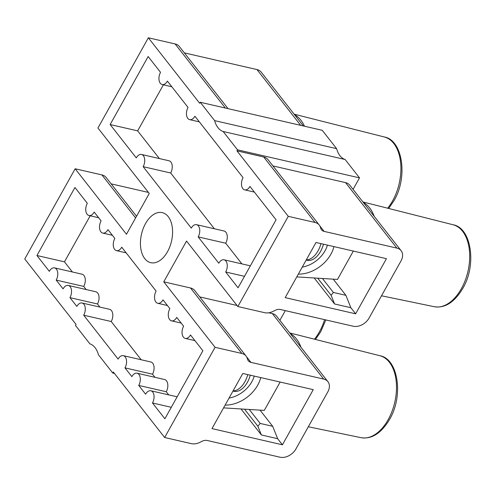 <?xml version="1.0" encoding="UTF-8"?>
<svg xmlns="http://www.w3.org/2000/svg" width="495" height="495" viewBox="0 0 495 495"><rect width="100%" height="100%" fill="white"/><g stroke="black" fill="none" stroke-linecap="round" stroke-linejoin="round"><path stroke-width="0.74" d="M167.514 251.695A25.684 15.419 -77.1 0 0 162.261 212.621A25.684 15.419 -77.1 0 0 145.505 223.61A25.684 15.419 -77.1 0 0 150.758 262.684A25.684 15.419 -77.1 0 0 167.514 251.695M294.636 114.803A44.148 26.507 102.9 0 1 304.474 126.213M353.077 189.387L359.512 177.872L345.133 159.514A25.684 15.419 102.9 0 1 336.619 148.649L322.233 130.296L200.24 102.261L199.677 103.276L148.364 37.793L175.119 43.944A12.845 9.238 -38.1 0 1 179.357 46.524L228.04 108.653M279.879 320.364L285.318 310.625M244.709 189.87A8.025 4.82 -77.1 0 1 243.064 177.656L194.919 116.214A8.025 4.82 -77.1 0 1 189.684 119.648A8.025 4.82 -77.1 0 1 188.038 107.44L167.403 81.106A8.025 4.82 -77.1 0 1 162.168 84.54A8.025 4.82 -77.1 0 1 160.529 72.326L148.147 56.529L110.138 124.542L136.274 157.893A8.025 4.82 -77.1 0 1 141.508 154.459A8.025 4.82 -77.1 0 1 143.154 166.673L191.299 228.115A8.025 4.82 -77.1 0 1 196.534 224.681A8.025 4.82 -77.1 0 1 198.179 236.895L218.809 263.229A8.025 4.82 -77.1 0 1 224.049 259.795A8.025 4.82 -77.1 0 1 225.689 272.002L238.07 287.805L276.08 219.792L249.944 186.436A8.025 4.82 -77.1 0 1 244.709 189.87L254.374 192.091M185.266 338.401A8.025 4.82 -77.1 0 1 183.62 326.193L176.746 317.413A8.025 4.82 -77.1 0 1 171.505 320.847A8.025 4.82 -77.1 0 1 169.865 308.632L162.985 299.859A8.025 4.82 -77.1 0 1 157.75 303.293A8.025 4.82 -77.1 0 1 156.111 291.079L121.721 247.191A8.025 4.82 -77.1 0 1 116.48 250.625A8.025 4.82 -77.1 0 1 114.84 238.417L107.959 229.637A8.025 4.82 -77.1 0 1 102.725 233.071A8.025 4.82 -77.1 0 1 101.085 220.857L94.205 212.083A8.025 4.82 -77.1 0 1 88.97 215.517A8.025 4.82 -77.1 0 1 87.324 203.303L74.943 187.506L36.933 255.519L49.314 271.316A8.025 4.82 -77.1 0 1 54.555 267.882A8.025 4.82 -77.1 0 1 56.195 280.096L63.069 288.87A8.025 4.82 -77.1 0 1 68.31 285.436A8.025 4.82 -77.1 0 1 69.95 297.65L76.83 306.43A8.025 4.82 -77.1 0 1 82.065 302.996A8.025 4.82 -77.1 0 1 83.705 315.204L118.101 359.092A8.025 4.82 -77.1 0 1 123.335 355.657A8.025 4.82 -77.1 0 1 124.975 367.872L131.856 376.646A8.025 4.82 -77.1 0 1 137.09 373.211A8.025 4.82 -77.1 0 1 138.73 385.426L145.61 394.206A8.025 4.82 -77.1 0 1 150.845 390.772A8.025 4.82 -77.1 0 1 152.491 402.979L164.872 418.782L202.882 350.769L190.501 334.966A8.025 4.82 -77.1 0 1 185.266 338.401L194.931 340.622M319.776 225.819L324.145 231.394A8.025 5.773 -38.1 0 1 321.496 229.779A8.025 5.773 -38.1 0 1 320.791 228.455L320.383 227.186A12.845 9.238 141.9 0 0 319.263 225.064A12.845 9.238 141.9 0 0 315.024 222.484L288.269 216.334L236.957 150.851L237.52 149.837L223.14 131.484A25.684 15.419 -77.1 0 1 214.626 120.619L200.24 102.261M114.438 373.428L112.773 373.044L98.394 354.692A25.684 15.419 -77.1 0 0 89.88 343.827L75.494 325.469L76.063 324.454L24.75 258.978L75.16 168.77L126.473 234.253L149.261 193.477L97.948 128.001L148.364 37.793M112.773 373.044L113.343 372.03L164.656 437.512L191.41 443.662A12.845 9.238 141.9 0 0 200.209 442.208L201.781 441.398A8.025 5.773 -38.1 0 1 207.281 440.494L280.009 457.207A12.845 9.238 141.9 0 0 295.892 449.002L327.814 391.885A12.845 9.238 141.9 0 0 327.913 381.664A12.845 9.238 141.9 0 0 323.674 379.083L272.361 313.601A12.845 9.238 -38.1 0 1 276.6 316.181L327.913 381.664M246.578 356.796L250.94 362.371A8.025 5.773 -38.1 0 1 248.292 360.756A8.025 5.773 -38.1 0 1 247.593 359.432L247.184 358.163A12.845 9.238 141.9 0 0 246.065 356.041A12.845 9.238 141.9 0 0 241.826 353.461L215.065 347.311L164.656 437.512M215.065 347.311L163.752 281.828L186.541 241.053L237.854 306.535L264.615 312.685A12.845 9.238 141.9 0 0 273.407 311.231L274.985 310.421A8.025 5.773 -38.1 0 1 280.479 309.517L353.213 326.23A12.845 9.238 141.9 0 0 369.091 318.025L401.012 260.908A12.845 9.238 141.9 0 0 401.111 250.687A12.845 9.238 141.9 0 0 396.872 248.106L345.56 182.624A12.845 9.238 -38.1 0 1 349.798 185.204L401.111 250.687M288.269 216.334L237.854 306.535M237.52 149.837L359.512 177.872M236.957 150.851L263.711 157.002A12.845 9.238 -38.1 0 1 267.95 159.582L319.263 225.064M272.931 165.93L345.56 182.624M214.626 120.619L336.619 148.649M345.133 159.514L223.14 131.484M163.393 84.818L137.66 130.866L159.365 158.567M143.154 166.673L170.676 172.996A8.025 4.82 -77.1 0 0 169.036 160.788L141.508 154.459M170.676 172.996L214.391 228.783M198.179 236.895L225.701 243.218A8.025 4.82 -77.1 0 0 224.062 231.004L196.534 224.681M225.701 243.218L241.906 263.897M137.66 130.866L110.138 124.542M225.689 272.002L244.487 276.321M90.195 215.795L64.461 261.843L72.412 271.984M56.195 280.096L83.723 286.419A8.025 4.82 -77.1 0 0 82.077 274.205L54.555 267.882M83.723 286.419L86.167 289.544M69.95 297.65L97.478 303.973A8.025 4.82 -77.1 0 0 95.838 291.765L68.31 285.436M97.478 303.973L99.922 307.098M83.705 315.204L111.233 321.527A8.025 4.82 -77.1 0 0 109.593 309.319L82.065 302.996M111.233 321.527L141.193 359.76M124.975 367.872L152.503 374.195A8.025 4.82 -77.1 0 0 150.864 361.981L123.335 355.657M152.503 374.195L154.947 377.32M138.73 385.426L166.258 391.749A8.025 4.82 -77.1 0 0 164.618 379.541L137.09 373.211M166.258 391.749L168.708 394.874M152.491 402.979L171.289 407.298M64.461 261.843L36.933 255.519M75.16 168.77L101.921 174.921A12.845 9.238 -38.1 0 1 106.159 177.501L136.527 216.259M163.752 281.828L190.513 287.979A12.845 9.238 -38.1 0 1 194.752 290.559L246.065 356.041M184.338 52.878L256.973 69.566A12.845 9.238 -38.1 0 1 261.212 72.152L303.373 125.959M111.134 183.855L148.438 192.425M313.248 389.652L282.428 444.795L211.984 428.608L242.804 373.465L313.248 389.652M250.94 362.371L323.674 379.083M386.446 258.675L355.627 313.818L285.188 297.631L316.008 242.488L386.446 258.675M324.145 231.394L396.872 248.106M199.726 296.907L237.031 305.483M268.791 312.778L272.361 313.601M355.627 313.818L350.85 307.717L334.583 303.979L314.207 277.98M322.449 278.493L333.382 292.452L345.9 295.323L333.234 279.161M345.9 295.323L350.85 307.717M282.428 444.795L277.646 438.694L261.379 434.957L241.009 408.957M249.245 409.47L260.184 423.429L272.696 426.306L260.03 410.138M272.696 426.306L277.646 438.694M261.379 434.957L257.907 426.257L244.524 409.179M334.583 303.979L331.106 295.28L317.722 278.202M331.106 295.28L333.382 292.452M257.907 426.257L260.184 423.429M290.212 333.556A44.148 26.507 102.9 0 1 301.04 347.372M363.417 202.579A44.148 26.507 102.9 0 1 374.239 216.395M353.343 251.064L337.497 279.428L296.777 276.897M302.247 267.102A25.443 18.303 141.9 0 0 327.436 245.112M333.952 246.609A30.263 21.768 -38.1 0 1 298.324 274.119M306.164 260.098L307.364 260.376A20.87 12.53 -77.1 0 0 323.476 244.202M306.269 259.912A20.87 12.53 -77.1 0 0 320.977 243.627M280.145 382.041L264.293 410.404L223.573 407.874M229.049 398.079A25.443 18.303 141.9 0 0 254.238 376.089M260.747 377.586A30.263 21.768 -38.1 0 1 225.126 405.096M232.959 391.075L234.16 391.353A20.87 12.53 -77.1 0 0 250.278 375.179M233.065 390.889A20.87 12.53 -77.1 0 0 247.778 374.604M379.913 355.738C398.005 358.658 403.858 395.517 389.571 419.426C381.237 433.274 371.739 439.362 361.084 437.685A42.044 25.245 -77.1 0 0 388.191 419.624A42.044 25.245 -77.1 0 0 379.913 355.738L289.724 332.931M314.467 339.186A42.044 25.245 -77.1 0 0 319.405 331.848A42.044 25.245 -77.1 0 0 324.602 319.652M387.665 208.209A42.044 25.245 -77.1 0 0 392.609 200.871A42.044 25.245 -77.1 0 0 384.33 136.985L294.141 114.178M453.111 224.761C471.203 227.681 477.062 264.54 462.775 288.449C454.441 302.297 444.943 308.385 434.282 306.708A42.044 25.245 -77.1 0 0 461.389 288.647A42.044 25.245 -77.1 0 0 453.111 224.761L362.922 201.954M135.605 217.911L101.921 174.921M241.826 353.461L190.513 287.979M225.336 108.028L175.119 43.944M315.024 222.484L263.711 157.002M300.675 125.34L256.973 69.566M315.457 339.44L320.791 331.65L325.803 319.931M388.662 208.463L393.989 200.673C408.276 176.764 402.423 139.906 384.33 136.985M434.282 306.708L381.521 295.787M361.084 437.685L308.317 426.764M171.505 320.847L181.176 323.068M157.75 303.293L167.421 305.514M116.48 250.625L126.151 252.846M102.725 233.071L112.396 235.292M150.845 390.772L177.148 396.811M88.97 215.517L98.635 217.738M224.049 259.795L250.346 265.834M189.684 119.648L199.349 121.869M162.168 84.54L171.839 86.761"/></g></svg>
